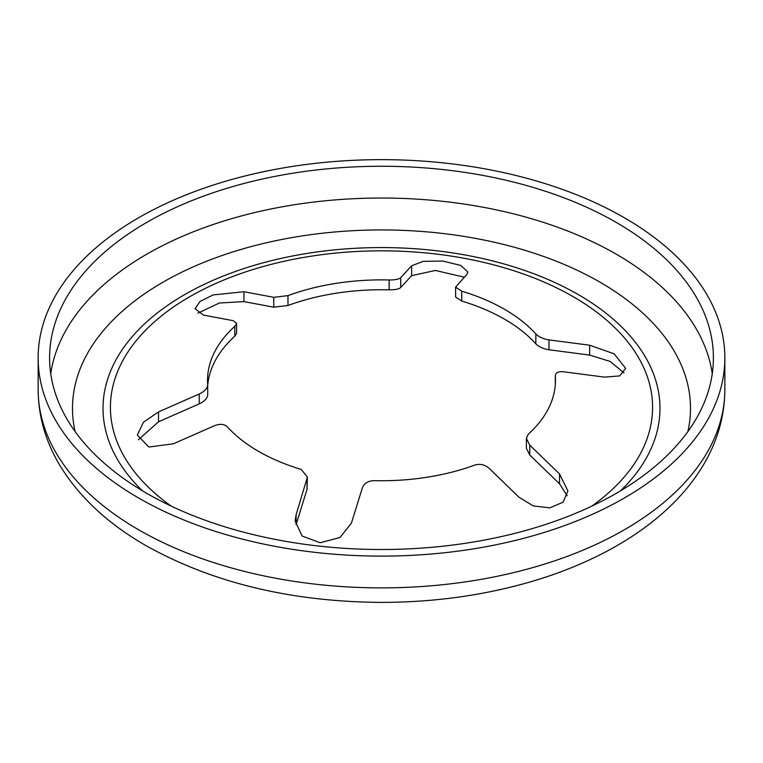 <?xml version="1.0" encoding="UTF-8"?>
<svg xmlns="http://www.w3.org/2000/svg" width="763" height="763" viewBox="0 0 763 763"><rect width="100%" height="100%" fill="white"/><g stroke="black" fill="none" stroke-linecap="round" stroke-linejoin="round"><path stroke-width="1.14" d="M616.189 222.386A331.905 191.627 0 0 0 254.489 180.841A331.905 191.627 0 0 0 49.595 357.885A331.905 191.627 0 0 0 146.811 493.375A331.905 191.627 0 0 0 508.511 534.92A331.905 191.627 0 0 0 713.405 357.885A331.905 191.627 0 0 0 616.189 222.386M138.713 498.048A343.35 198.227 0 0 0 512.898 541.024A343.35 198.227 0 0 0 724.85 357.885A343.35 198.227 0 0 0 624.287 217.713A343.35 198.227 0 0 0 250.102 174.737A343.35 198.227 0 0 0 38.15 357.885A343.35 198.227 0 0 0 138.713 498.048M199.229 393.994C204.656 391.419 207.479 388.329 207.708 384.733L207.708 394.605C207.479 398.2 204.656 401.29 199.229 403.865L199.229 393.994L158.523 411.906L143.406 422.254L137.321 435.082L148.861 447.032L173.335 443.818L214.041 425.907C219.62 423.646 223.988 423.894 227.164 426.651A173.964 100.439 0 0 0 258.485 451.324A173.964 100.439 0 0 0 301.232 469.417L307.403 477.075L296.101 514.701L296.101 524.572L307.012 489.455L307.012 479.584M199.229 403.865L158.523 421.777L138.37 439.765M234.813 336.187L234.813 326.306L236.606 323.283L236.616 333.164L234.813 336.187A173.964 100.439 0 0 0 207.717 385.62M389.159 289.845L389.159 279.973C395.11 280.002 398.963 279.229 400.718 277.675L400.718 287.546C398.973 289.101 395.12 289.873 389.159 289.845A173.964 100.439 0 0 0 287.975 305.496L273.726 307.193L243.922 301.595L219.372 303.016L197.932 313.145M400.718 287.546L411.629 275.653L435.368 270.464L464.286 277.179M461.768 301.07L455.606 297.007L455.606 287.136L461.768 291.199L461.768 301.07A173.964 100.439 0 0 1 504.515 319.163A173.964 100.439 0 0 1 535.836 343.836L535.836 333.965A173.964 100.439 0 0 0 504.515 309.292A173.964 100.439 0 0 0 461.768 291.199M535.836 333.965C539.012 337.036 543.38 339.01 548.959 339.897L548.959 349.769C543.39 348.891 539.021 346.917 535.836 343.836M555.283 384.876L555.292 375.892C555.521 372.602 558.344 371.247 563.771 371.81L604.477 377.122L619.594 375.93L625.679 368.386L614.139 353.822L589.665 345.21L548.959 339.897M526.394 438.391L529.741 445.125L529.741 454.996L526.394 448.262L526.384 438.391L528.187 434.309A173.964 100.439 0 0 0 555.464 380.308A173.964 100.439 0 0 0 555.292 375.892L555.292 384.733M296.101 514.701L295.128 520.986L302.119 536.036L320.222 542.751L339.983 537.495L351.371 523.256L362.282 488.129C364.037 483.427 367.89 480.938 373.841 480.652A173.964 100.439 0 0 0 475.025 464.991C480.309 463.551 485.058 464.715 489.274 468.482L519.078 497.304L533.308 505.926L549.885 507.853L563.027 502.188L567.92 490.981L559.546 473.947L529.741 445.125M234.813 326.306A173.964 100.439 0 0 0 207.536 380.308A173.964 100.439 0 0 0 207.708 384.733M236.606 323.283L233.259 320.679L203.454 315.09L195.08 308.757L199.973 301.499L213.115 294.928L243.922 291.724L273.726 297.312L287.975 295.624L287.975 305.496M389.159 279.973A173.964 100.439 0 0 0 287.975 295.624M455.597 287.136L466.899 274.327L467.872 272.067L460.881 265.467L442.778 261.051L423.017 261.385L411.629 265.782L400.718 277.675M548.959 349.769L589.665 355.081L610.057 361.395L624.02 372.916M529.741 454.996L559.546 483.818L567.167 495.778M307.394 477.075L307.012 489.455M138.713 529.827A343.35 198.227 0 0 0 512.898 572.794A343.35 198.227 0 0 0 724.85 389.655C724.697 415.606 717.764 440.337 704.039 463.847C695.265 478.821 684.153 492.803 670.696 505.783C655.665 520.271 638.202 533.308 618.307 544.887C591.459 560.471 561.358 573.032 528.025 582.56C482.025 595.598 433.603 602.207 382.788 602.398C291.914 601.997 212.925 583.046 145.828 545.545C107.631 523.59 78.913 496.751 59.657 465.039C45.484 441.195 38.312 416.064 38.15 389.655A343.35 198.227 0 0 0 138.713 529.827M591.697 506.174A271.084 156.51 0 0 0 573.185 296.673A271.084 156.51 0 0 0 199.83 291.18A271.084 156.51 0 0 0 171.303 506.174M142.462 490.828A278.476 160.774 180 0 1 210.311 281.537A278.476 160.774 180 0 1 578.411 294.661A278.476 160.774 180 0 1 620.538 490.828M687.883 431.562A309.015 178.408 0 0 0 600.004 282.186A309.015 178.408 0 0 0 244.875 248.318A309.015 178.408 0 0 0 75.117 431.562M50.739 373.765A331.905 191.627 180 0 1 267.317 209.73A331.905 191.627 180 0 1 616.189 254.155A331.905 191.627 180 0 1 712.26 373.765M559.546 473.947L559.546 483.818M589.665 345.21L589.665 355.081M411.629 265.782L411.629 275.653M243.922 291.724L243.922 301.595M273.726 307.193L273.726 297.312M158.523 411.906L158.523 421.777M724.85 389.655L724.85 357.885M38.15 389.655L38.15 357.885"/></g></svg>
